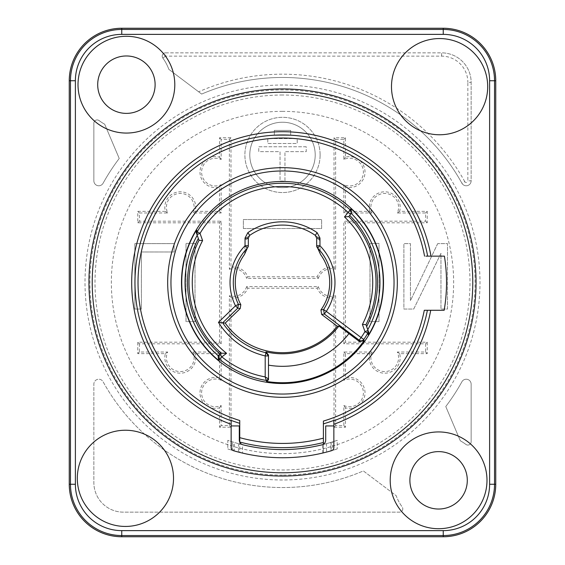 <?xml version="1.0" encoding="UTF-8"?>
<svg xmlns="http://www.w3.org/2000/svg" width="565" height="565" viewBox="0 0 565 565"><rect width="100%" height="100%" fill="white"/><g stroke="black" fill="none" stroke-linecap="round" stroke-linejoin="round"><path stroke-width="0.42" stroke-dasharray="2.83 2.12" d="M332.665 441.837L330.871 442.395L330.871 450.898L332.665 450.369L332.665 441.837L337.206 440.333A166.315 166.315 0 0 1 326.528 443.652L322.446 444.719L326.528 443.652L326.528 452.092L323.667 452.812M322.77 453.024L322.446 444.719M322.446 453.102L326.528 452.092L326.528 443.652A166.315 166.315 0 0 1 321.979 444.832A4.894 4.894 0 0 0 325.708 440.079L325.708 425.939L333.859 425.939L333.859 447.579A3.263 3.263 0 0 1 331.514 450.708A174.465 174.465 0 0 1 326.528 452.092A174.465 174.465 0 0 0 331.514 450.708A3.263 3.263 0 0 0 333.859 447.579L333.859 420.798M239.744 421.843L239.744 452.417L238.472 452.092L242.555 453.102L242.555 444.719L238.472 443.652A166.315 166.315 0 0 0 243.021 444.832A4.894 4.894 0 0 1 239.292 440.079L239.292 425.939L231.142 425.939L231.142 447.579A3.263 3.263 0 0 0 233.486 450.708A3.263 3.263 0 0 1 231.142 447.579L231.142 420.798M233.875 442.317A166.315 166.315 0 0 1 227.794 440.333L233.875 442.317L233.875 450.828L227.794 448.942L227.794 440.333L234.129 442.395L234.129 450.898L227.794 448.942L227.794 440.333A166.315 166.315 0 0 0 238.472 443.652L242.555 444.719M233.875 450.828A174.465 174.465 0 0 1 227.794 448.942A174.465 174.465 0 0 0 238.472 452.092A174.465 174.465 0 0 1 233.486 450.708A174.465 174.465 0 0 0 323.399 452.876L323.399 421.066M330.871 450.898A174.465 174.465 0 0 1 234.129 450.898M332.665 450.369L337.206 448.942A174.465 174.465 0 0 1 331.125 450.828L337.206 448.942A174.465 174.465 0 0 1 323.399 452.876L323.399 444.231M330.871 442.395A166.315 166.315 0 0 1 234.129 442.395M337.206 440.333A166.315 166.315 0 0 1 331.125 442.317L337.206 440.333L337.206 448.942L337.206 440.333M232.335 450.369L232.335 441.837M331.125 442.317L331.125 450.828M167.678 282.5A114.822 114.822 0 0 0 282.5 397.322A114.822 114.822 0 0 0 397.322 282.5A114.822 114.822 0 0 0 282.5 167.678A114.822 114.822 0 0 0 167.678 282.5M476.055 282.5A193.555 193.555 0 0 0 282.5 88.945A193.555 193.555 0 0 0 88.945 282.5A193.555 193.555 0 0 0 282.5 476.055A193.555 193.555 0 0 0 476.055 282.5M77.306 478.336A48.103 48.103 0 0 0 125.409 526.439A48.103 48.103 0 0 0 173.512 478.336A48.103 48.103 0 0 0 125.409 430.233A48.103 48.103 0 0 0 77.306 478.336M391.489 86.664A48.103 48.103 0 0 0 439.591 134.767A48.103 48.103 0 0 0 487.694 86.664A48.103 48.103 0 0 0 439.591 38.561A48.103 48.103 0 0 0 391.489 86.664M409.886 480.328A28.709 28.709 0 0 0 438.595 509.03A28.709 28.709 0 0 0 467.297 480.328A28.709 28.709 0 0 0 438.595 451.619A28.709 28.709 0 0 0 409.886 480.328M97.703 84.672A28.709 28.709 0 0 0 126.405 113.381A28.709 28.709 0 0 0 155.114 84.672A28.709 28.709 0 0 0 126.405 55.97A28.709 28.709 0 0 0 97.703 84.672M402.796 508.867A3.284 3.284 0 0 1 399.519 512.144L123.389 512.144A29.528 29.528 0 0 1 93.861 482.616L93.861 384.151A4.923 4.923 0 0 1 103.091 381.763A205.038 205.038 0 0 0 363.344 470.928L396.171 495.667A45.108 45.108 0 0 0 402.167 506.932A3.284 3.284 0 0 1 399.519 512.144L123.389 512.144A29.528 29.528 0 0 1 93.861 482.616L93.861 384.151A4.923 4.923 0 0 1 103.091 381.763A205.038 205.038 0 0 0 363.344 470.928L396.171 495.667A45.108 45.108 0 0 0 402.167 506.932A3.284 3.284 0 0 1 402.796 508.867M221.155 380.28A13.843 13.843 0 0 0 201.606 392.894A13.843 13.843 0 0 0 221.155 405.5L221.155 425.615L229.362 425.615L229.362 295.728L230.986 297.769L230.986 427.239L219.538 427.239L219.538 407.81A15.467 15.467 0 0 1 199.982 392.894A15.467 15.467 0 0 1 219.538 377.978L221.155 380.28L221.155 352.016L192.898 352.016L195.2 353.641A15.467 15.467 0 0 1 180.284 373.197A15.467 15.467 0 0 1 165.368 353.641L137.761 353.641L137.761 342.192L219.538 342.192L221.155 343.817L139.386 343.817L137.761 342.192M139.386 343.817L139.386 352.016L167.671 352.016A13.843 13.843 0 0 0 180.284 371.572A13.843 13.843 0 0 0 192.898 352.016M167.671 352.016L165.368 353.641M219.538 342.192L219.538 222.808L137.761 222.808L137.761 211.359L165.368 211.359A15.467 15.467 0 0 1 180.284 191.803A15.467 15.467 0 0 1 195.2 211.359L192.898 212.984A13.843 13.843 0 0 0 180.284 193.428A13.843 13.843 0 0 0 167.671 212.984L139.386 212.984L139.386 221.183L221.155 221.183L221.155 343.817M230.986 297.769A15.467 15.467 0 0 0 247.802 288.221L317.198 288.221A15.467 15.467 0 0 0 334.014 297.769L335.638 295.728L335.638 425.615L343.845 425.615L343.845 405.5A13.843 13.843 0 0 0 363.394 392.894A13.843 13.843 0 0 0 343.845 380.28L343.845 352.016L372.102 352.016L369.8 353.641A15.467 15.467 0 0 0 384.716 373.197A15.467 15.467 0 0 0 399.632 353.641L427.239 353.641L427.239 342.192L345.462 342.192L345.462 222.808L343.845 221.183L425.615 221.183L425.615 212.984L397.329 212.984A13.843 13.843 0 0 0 384.716 193.428A13.843 13.843 0 0 0 372.102 212.984L369.8 211.359L345.462 211.359L345.462 187.022A15.467 15.467 0 0 0 365.018 172.106A15.467 15.467 0 0 0 345.462 157.19L345.462 137.761L334.014 137.761L334.014 267.231A15.467 15.467 0 0 0 317.198 276.779L247.802 276.779A15.467 15.467 0 0 0 230.986 267.231L229.362 269.272L229.362 139.386L221.155 139.386L221.155 159.5A13.843 13.843 0 0 0 201.606 172.106A13.843 13.843 0 0 0 221.155 184.72L221.155 212.984L192.898 212.984M195.2 211.359L219.538 211.359L219.538 187.022A15.467 15.467 0 0 1 199.982 172.106A15.467 15.467 0 0 1 219.538 157.19L219.538 137.761L230.986 137.761L230.986 267.231M221.155 159.5L219.538 157.19M369.8 211.359A15.467 15.467 0 0 1 384.716 191.803A15.467 15.467 0 0 1 399.632 211.359L427.239 211.359L427.239 222.808L345.462 222.808M397.329 212.984L399.632 211.359M372.102 352.016A13.843 13.843 0 0 0 384.716 371.572A13.843 13.843 0 0 0 397.329 352.016L425.615 352.016L425.615 343.817L343.845 343.817L343.845 221.183M365.965 324.677L368.698 332.277M199.035 240.323L197.227 235.294M220.075 354.093L218.655 355.159M315.27 235.358L318.759 237.992A57.411 57.411 0 0 0 246.241 237.992L249.73 235.358M244.772 253.946L245.033 240.535L246.241 237.992M318.759 237.992L319.967 240.535L320.228 253.946M425.89 256.15L444.401 256.15A164.034 164.034 0 0 1 444.161 310.277L424.287 310.277M239.744 442.141L239.744 452.417M441.611 56.133L441.611 52.856A29.528 29.528 0 0 1 471.139 82.384L471.139 180.849A4.923 4.923 0 0 1 461.909 183.237A205.038 205.038 0 0 0 201.656 94.072L168.829 69.333A45.108 45.108 0 0 0 162.833 58.068A3.284 3.284 0 0 1 165.481 52.856L441.611 52.856A29.528 29.528 0 0 1 471.139 82.384L467.855 82.384L467.855 180.849L471.139 180.849L471.139 82.384A29.528 29.528 0 0 0 441.611 52.856L165.481 52.856L165.481 56.133L441.611 56.133A26.244 26.244 0 0 1 467.855 82.384M465.871 444.401A45.108 45.108 0 0 0 460.313 440.792L445.771 406.532A205.038 205.038 0 0 0 461.909 381.763A4.923 4.923 0 0 1 471.139 384.151L471.139 441.788A3.284 3.284 0 0 1 465.871 444.401A45.108 45.108 0 0 0 460.313 440.792L445.771 406.532A205.038 205.038 0 0 0 461.909 381.763A4.923 4.923 0 0 1 471.139 384.151L471.139 441.788A3.284 3.284 0 0 1 465.871 444.401M99.129 120.599A45.108 45.108 0 0 0 104.687 124.208L119.229 158.468A205.038 205.038 0 0 0 103.091 183.237A4.923 4.923 0 0 1 93.861 180.849L93.861 123.212A3.284 3.284 0 0 1 99.129 120.599A45.108 45.108 0 0 0 104.687 124.208L119.229 158.468A205.038 205.038 0 0 0 103.091 183.237A4.923 4.923 0 0 1 93.861 180.849L93.861 123.212A3.284 3.284 0 0 1 99.129 120.599M165.481 56.133L162.833 58.068A3.284 3.284 0 0 1 165.481 52.856A3.284 3.284 0 0 0 162.833 58.068A45.108 45.108 0 0 1 168.829 69.333L201.656 94.072A205.038 205.038 0 0 1 461.909 183.237L464.783 181.648A1.639 1.639 0 0 0 467.855 180.849M471.139 180.849A4.923 4.923 0 0 1 461.909 183.237A4.923 4.923 0 0 0 471.139 180.849M174.098 243.621L134.844 243.621L134.844 309.041L141.384 309.041L141.384 251.969L174.098 251.969L174.098 243.621L134.844 243.621L134.844 309.041L141.384 309.041L141.384 251.969L174.098 251.969L174.098 243.621M437.698 243.621L410.437 300.686L410.437 243.621L403.897 243.621L403.897 309.041L413.714 309.041L440.968 253.367L440.968 309.041L447.508 309.041L447.508 243.621L437.698 243.621L410.437 300.686L410.437 243.621L403.897 243.621L403.897 309.041L413.714 309.041L440.968 253.367L440.968 309.041L447.508 309.041L447.508 243.621L437.698 243.621M320.115 154.937A37.615 37.615 0 0 0 282.5 117.322A37.615 37.615 0 0 0 244.885 154.937A37.615 37.615 0 0 0 282.5 192.552A37.615 37.615 0 0 0 320.115 154.937A37.615 37.615 0 0 0 282.5 117.322A37.615 37.615 0 0 0 244.885 154.937A37.615 37.615 0 0 0 282.5 192.552A37.615 37.615 0 0 0 320.115 154.937M369.8 353.641L345.462 353.641L345.462 377.978A15.467 15.467 0 0 1 365.018 392.894A15.467 15.467 0 0 1 345.462 407.81L345.462 427.239L334.014 427.239L334.014 297.769M219.538 377.978L219.538 353.641L195.2 353.641M195.003 321.633L195.003 243.367L186.012 243.367L186.012 321.633L195.003 321.633L195.003 243.367L186.012 243.367L186.012 321.633L195.003 321.633M243.367 228.528L321.633 228.528L321.633 219.538L243.367 219.538L243.367 228.528L321.633 228.528L321.633 219.538L243.367 219.538L243.367 228.528M378.988 321.633L378.988 243.367L369.997 243.367L369.997 321.633L378.988 321.633L378.988 243.367L369.997 243.367L369.997 321.633L378.988 321.633M335.638 425.615L334.014 427.239M247.802 288.221L246.658 286.603L318.342 286.603L317.198 288.221M230.986 427.239L229.362 425.615M219.538 222.808L221.155 221.183M137.761 222.808L139.386 221.183M229.362 139.386L230.986 137.761M317.198 276.779L318.342 278.397L246.658 278.397L247.802 276.779M334.014 137.761L335.638 139.386L335.638 269.272L334.014 267.231M425.615 221.183L427.239 222.808M345.462 342.192L343.845 343.817M427.239 342.192L425.615 343.817M249.794 154.937A32.706 32.706 0 0 0 282.5 187.644A32.706 32.706 0 0 0 315.206 154.937A32.706 32.706 0 0 0 282.5 122.231A32.706 32.706 0 0 0 249.794 154.937A32.706 32.706 0 0 1 282.5 122.231A32.706 32.706 0 0 1 315.206 154.937A32.706 32.706 0 0 1 282.5 187.644A32.706 32.706 0 0 1 249.794 154.937M318.342 286.603A13.843 13.843 0 0 0 335.638 295.728M343.845 425.615L345.462 427.239M246.658 286.603A13.843 13.843 0 0 1 229.362 295.728M229.362 269.272A13.843 13.843 0 0 1 246.658 278.397M318.342 278.397A13.843 13.843 0 0 1 335.638 269.272M335.638 139.386L343.845 139.386L343.845 159.5A13.843 13.843 0 0 1 363.394 172.106A13.843 13.843 0 0 1 343.845 184.72L343.845 212.984L372.102 212.984M219.538 427.239L221.155 425.615M139.386 352.016L137.761 353.641M137.761 211.359L139.386 212.984M221.155 139.386L219.538 137.761M345.462 137.761L343.845 139.386M425.615 212.984L427.239 211.359M427.239 353.641L425.615 352.016M343.845 405.5L345.462 407.81M219.538 407.81L221.155 405.5M165.368 211.359L167.671 212.984M345.462 157.19L343.845 159.5M399.632 353.641L397.329 352.016M306.216 146.759L258.784 146.759L258.784 151.667L280.049 151.667L280.049 181.104L284.951 181.104L284.951 151.667L306.216 151.667L306.216 146.759L258.784 146.759L258.784 151.667L280.049 151.667L280.049 181.104L284.951 181.104L284.951 151.667L306.216 151.667L306.216 146.759M297.218 138.58L267.782 138.58L267.782 143.489L297.218 143.489L297.218 138.58L267.782 138.58L267.782 143.489L297.218 143.489L297.218 138.58M290.678 130.402L274.322 130.402L274.322 135.31L290.678 135.31L290.678 130.402L274.322 130.402L274.322 135.31L290.678 135.31L290.678 130.402M343.845 380.28L345.462 377.978M221.155 184.72L219.538 187.022M345.462 187.022L343.845 184.72M343.845 352.016L345.462 353.641M219.538 353.641L221.155 352.016M219.538 211.359L221.155 212.984M345.462 211.359L343.845 212.984M238.472 443.652L238.472 452.092L238.472 443.652M282.5 475.08A192.58 192.58 0 0 1 89.92 282.5A192.58 192.58 0 0 1 282.5 89.92A192.58 192.58 0 0 1 475.08 282.5A192.58 192.58 0 0 1 282.5 475.08M282.5 479.989A197.489 197.489 0 0 1 85.011 282.5A197.489 197.489 0 0 1 282.5 85.011A197.489 197.489 0 0 1 479.989 282.5A197.489 197.489 0 0 1 282.5 479.989M282.5 95.005A187.495 187.495 0 0 0 95.005 282.5A187.495 187.495 0 0 0 282.5 469.995A187.495 187.495 0 0 0 469.995 282.5A187.495 187.495 0 0 0 282.5 95.005M282.5 111.354A171.146 171.146 0 0 0 111.354 282.5A171.146 171.146 0 0 0 282.5 453.646A171.146 171.146 0 0 0 453.646 282.5A171.146 171.146 0 0 0 282.5 111.354M319.967 240.535L316.675 238.056M248.325 238.056L245.033 240.535M316.675 245.754L317.135 247.428M316.746 245.888L319.967 252.675M248.325 245.754L245.033 252.675M162.833 58.068A45.108 45.108 0 0 1 168.829 69.333M201.656 94.072A205.038 205.038 0 0 1 461.909 183.237M464.783 181.648A208.323 208.323 0 0 0 198.64 91.805"/><path stroke-width="0.85" d="M333.859 424.294A150.813 150.813 0 0 0 430.728 310.277L444.161 310.277A164.034 164.034 0 0 0 444.401 256.15L430.989 256.15A150.813 150.813 0 0 0 133.947 256.517A150.813 150.813 0 0 0 231.142 424.294L231.142 447.579A3.263 3.263 0 0 0 233.486 450.708A3.263 3.263 0 0 1 231.142 447.579L231.142 425.939L239.292 425.939L239.292 440.079A4.894 4.894 0 0 0 243.021 444.832A166.315 166.315 0 0 0 321.979 444.832A4.894 4.894 0 0 0 325.708 440.079L325.708 425.939L333.859 425.939L333.859 447.579A3.263 3.263 0 0 1 331.514 450.708A174.465 174.465 0 0 1 331.514 450.708A174.465 174.465 0 0 1 233.486 450.708A174.465 174.465 0 0 0 331.514 450.708A3.263 3.263 0 0 0 333.859 447.579L333.859 420.402A147.161 147.161 0 0 1 323.399 423.863L323.399 421.066A144.478 144.478 0 0 0 424.287 310.277L427.387 310.277A147.529 147.529 0 0 1 333.859 420.798L333.859 420.402M323.667 452.812L322.77 453.024M242.555 453.102L239.744 452.417M351.43 212.991L351.013 208.64A100.747 100.747 0 0 1 368.415 335.116L368.698 332.277L368.055 330.49L364.969 331.599A95.979 95.979 0 0 1 361.12 337.559L363.804 339.438L364.001 340.829A100.224 100.224 0 0 1 266.588 381.453L265.204 376.911A95.979 95.979 0 0 1 221.833 356.875L218.528 360.329A100.747 100.747 0 0 1 196.585 229.884L197.213 231.721L200.031 233.402A95.979 95.979 0 0 1 347.906 212.256L350.554 214.184L351.176 213.337A97.47 97.47 0 0 1 367.773 329.706M181.485 282.5A101.015 101.015 0 0 0 282.5 383.515A101.015 101.015 0 0 0 383.515 282.5A101.015 101.015 0 0 0 282.5 181.485A101.015 101.015 0 0 0 181.485 282.5M368.415 335.116L367.787 333.279L364.969 331.599L362.398 324.444L365.965 324.677L368.055 330.49L367.787 333.279A99.263 99.263 0 0 1 363.804 339.438A3.284 3.284 0 0 1 359.149 340.179L359.347 341.472L364.001 340.829M366.643 326.563A94.984 94.984 0 0 0 349.693 215.364L348.817 216.572L344.495 216.932A90.238 90.238 0 0 1 362.398 324.444M167.678 282.5A114.822 114.822 0 0 0 282.5 397.322A114.822 114.822 0 0 0 397.322 282.5A114.822 114.822 0 0 0 282.5 167.678A114.822 114.822 0 0 0 167.678 282.5M321.64 314.437L324.338 313.999L323.576 309.571L326.316 311.379L324.338 313.999L359.149 340.179L361.12 337.559L326.316 311.379A52.474 52.474 0 0 0 319.96 245.754L316.675 245.754L316.675 238.056L316.675 245.754L320.602 254.617L317.615 248.049A49.19 49.19 0 0 1 323.576 309.571L320.941 309.917L321.64 314.437L337.362 326.266L338.922 326.062L359.347 341.472M320.602 254.617A47.22 47.22 0 0 1 320.941 309.917M424.555 256.15A144.478 144.478 0 0 0 193.004 169.076A144.478 144.478 0 0 0 239.744 420.508L239.744 423.312A147.161 147.161 0 0 1 231.142 420.402L231.142 420.798A147.529 147.529 0 0 1 191.111 166.682A147.529 147.529 0 0 1 427.656 256.15L425.89 256.15M476.055 282.5A193.555 193.555 0 0 0 282.5 88.945A193.555 193.555 0 0 0 88.945 282.5A193.555 193.555 0 0 0 282.5 476.055A193.555 193.555 0 0 0 476.055 282.5M173.512 478.336A48.103 48.103 0 0 1 125.409 526.439A48.103 48.103 0 0 1 77.306 478.336A48.103 48.103 0 0 1 125.409 430.233A48.103 48.103 0 0 1 173.512 478.336M486.988 480.328A48.392 48.392 0 0 1 438.595 528.713A48.392 48.392 0 0 1 390.203 480.328A48.392 48.392 0 0 1 438.595 431.935A48.392 48.392 0 0 1 486.988 480.328M409.886 480.328A28.709 28.709 0 0 0 438.595 509.03A28.709 28.709 0 0 0 467.297 480.328A28.709 28.709 0 0 0 438.595 451.619A28.709 28.709 0 0 0 409.886 480.328M174.797 84.672A48.392 48.392 0 0 1 126.405 133.065A48.392 48.392 0 0 1 78.012 84.672A48.392 48.392 0 0 1 126.405 36.287A48.392 48.392 0 0 1 174.797 84.672M97.703 84.672A28.709 28.709 0 0 0 126.405 113.381A28.709 28.709 0 0 0 155.114 84.672A28.709 28.709 0 0 0 126.405 55.97A28.709 28.709 0 0 0 97.703 84.672M487.694 86.664A48.103 48.103 0 0 1 439.591 134.767A48.103 48.103 0 0 1 391.489 86.664A48.103 48.103 0 0 1 439.591 38.561A48.103 48.103 0 0 1 487.694 86.664M344.495 216.932L350.138 209.855L351.183 212.256L350.554 214.184L348.817 216.572A93.515 93.515 0 0 1 365.965 324.677M349.693 215.364L351.176 213.337M196.585 229.884L196.302 232.724L196.945 234.51L197.213 231.721A99.263 99.263 0 0 1 350.138 209.855L351.013 208.64M218.528 360.329L218.111 355.675A97.47 97.47 0 0 1 197.227 235.294L196.302 232.724M266.588 381.453L268.488 379.793L268.488 378.861L266.581 380.478A99.263 99.263 0 0 1 219.757 359.418C218.168 357.666 218.203 355.943 219.863 354.255L221.275 353.189L226.572 353.309L221.833 356.875L219.863 354.255L218.111 355.675M268.488 355.025L265.967 351.84L265.96 352.737L268.488 355.929L265.204 355.929L265.96 352.737A72.158 72.158 0 0 1 222.666 322.827L218.45 322.354A75.435 75.435 0 0 0 265.204 355.929L265.204 376.911L268.488 378.868L268.488 355.025L268.488 378.536M199.035 240.323L196.945 234.51L200.031 233.402L202.602 240.556L199.035 240.323A93.515 93.515 0 0 0 221.275 353.189L220.075 354.093A94.984 94.984 0 0 1 198.357 238.437M265.967 351.84A71.282 71.282 0 0 0 338.922 326.062M247.385 248.049L245.041 245.754A52.474 52.474 0 0 0 235.485 305.799L238.423 304.344A49.19 49.19 0 0 1 247.385 248.049L244.398 254.617L247.385 248.049M248.325 238.056L249.73 235.358L248.325 238.056L245.041 238.056L245.041 245.754L248.325 245.754L247.936 247.293A3.284 3.284 0 0 0 248.325 245.754L248.325 238.056L248.325 245.754M316.675 245.754A3.284 3.284 0 0 0 317.057 247.279L317.615 248.049L319.96 245.754L319.96 238.056L317.142 232.667L315.27 235.358L316.675 238.056L315.27 235.358A57.411 57.411 0 0 0 249.73 235.358L247.858 232.667L245.041 238.056M244.398 254.617A47.22 47.22 0 0 0 240.817 304.683L238.423 304.344L237.766 308.151L222.666 322.827L225.237 323.081A70.18 70.18 0 0 0 337.362 326.266M225.237 323.081L240.196 308.554L240.817 304.683M240.196 308.554L237.766 308.151L235.485 305.799L218.45 322.354M239.744 421.843L239.744 420.508M239.744 437.649A160.926 160.926 0 0 0 323.399 438.143M323.399 442.508A165.15 165.15 0 0 1 239.744 442.021M323.399 423.863L323.399 444.231M430.728 310.277L427.387 310.277M239.744 423.312L239.744 442.141M231.142 424.294L231.142 420.402M430.989 256.15L427.656 256.15M443.25 536.75A52.489 52.489 0 0 0 495.745 484.262L495.745 80.739A52.489 52.489 0 0 0 443.25 28.25L121.75 28.25A52.489 52.489 0 0 0 69.255 80.739L69.255 484.262A52.489 52.489 0 0 0 121.75 536.75L443.25 536.75L443.25 535.549A51.288 51.288 0 0 0 494.537 484.262L489.615 484.262L489.615 80.739A46.365 46.365 0 0 0 443.25 34.373L121.75 34.373A46.365 46.365 0 0 0 75.385 80.739L75.385 484.262A46.365 46.365 0 0 0 121.75 530.627L443.25 530.627A46.365 46.365 0 0 0 489.615 484.262M351.183 212.256L350.554 214.184M368.055 330.49L368.253 331.599M394.045 282.5A111.545 111.545 0 0 1 282.5 394.045A111.545 111.545 0 0 1 170.955 282.5A111.545 111.545 0 0 1 282.5 170.955A111.545 111.545 0 0 1 394.045 282.5M92.222 282.5A190.278 190.278 0 0 1 282.5 92.222A190.278 190.278 0 0 1 472.778 282.5A190.278 190.278 0 0 1 282.5 472.778A190.278 190.278 0 0 1 92.222 282.5M348.944 333.597A83.818 83.818 0 0 1 268.488 365.138M226.572 353.309A90.238 90.238 0 0 1 202.602 240.556M317.142 232.667A60.695 60.695 0 0 0 247.858 232.667M316.675 238.056L319.96 238.056M317 247.145L317.678 248.176M443.25 530.627L443.25 535.549L121.75 535.549L121.75 536.75M121.75 530.627L121.75 535.549A51.288 51.288 0 0 1 70.463 484.262L69.255 484.262M75.385 484.262L70.463 484.262L70.463 80.739L69.255 80.739M75.385 80.739L70.463 80.739A51.288 51.288 0 0 1 121.75 29.451L121.75 28.25M121.75 34.373L121.75 29.451L443.25 29.451L443.25 28.25M443.25 34.373L443.25 29.451A51.288 51.288 0 0 1 494.537 80.739L495.745 80.739M489.615 80.739L494.537 80.739L494.537 484.262L495.745 484.262M173.293 72.694A48.392 48.392 0 0 0 165.481 56.133"/></g></svg>
